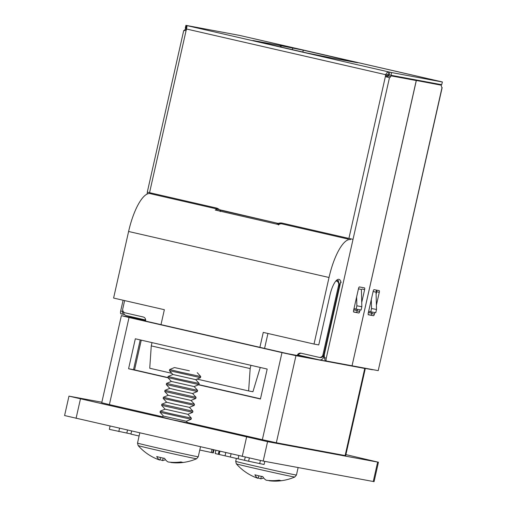 <?xml version="1.0" encoding="UTF-8"?>
<svg xmlns="http://www.w3.org/2000/svg" width="507" height="507" viewBox="0 0 507 507"><rect width="100%" height="100%" fill="white"/><g stroke="black" fill="none" stroke-linecap="round" stroke-linejoin="round"><path stroke-width="0.76" d="M187.831 422.889L171.867 419.657L161.454 416.95M345.901 454.608L378.45 462.232L374.071 481.65L263.196 461.066L64.592 415.55L68.965 396.138L101.856 402.222M378.45 462.232L267.576 441.654L68.965 396.138M187.495 422.521L262.353 439.702L281.981 352.612L129.025 317.509L109.398 404.599L162.082 416.691M109.398 404.599L101.742 402.735L121.369 315.646L129.025 317.509M364.755 368.462L365.3 368.545L345.673 455.635L345.128 455.552L364.755 368.462L295.968 355.673L276.34 442.763L345.128 455.552M276.34 442.763L262.353 439.702M198.484 384.788L260.433 399.009L267.183 369.052L135.325 338.79L128.575 368.747L168.032 377.804M121.369 315.646L145.667 320.145M145.648 320.57L133.309 318.276L287.583 353.683L312.642 358.341M281.981 352.612L295.968 355.673M365.3 368.545L363.988 368.183M140.224 339.912L133.518 369.666L167.868 377.55M198.82 384.655L260.478 398.8M133.518 369.666L128.575 368.747M130.958 433.96L109.335 429.347L110.057 426.146M126.845 433.016L127.491 430.145M118.815 431.527L119.538 428.32M139.102 436.007L130.92 434.125L131.605 431.089M213.973 449.994L213.314 452.916L199.777 450.026M212.687 452.814L213.352 449.848M264.793 461.364L264.084 464.494L248.614 461.237L215.164 453.556L215.868 450.431M244.507 460.293L245.217 457.162M238.113 458.778L238.81 455.692M230.349 457.048L231.059 453.917M219.176 454.443L219.873 451.344M219.094 454.424L219.791 451.331M218.321 454.278L219.024 451.154M149.876 193.554A41.225 12.669 102.9 0 0 128.601 231.49L329.024 277.487L314.023 344.057L318.751 344.937L330 295.011A17.061 5.241 -77.1 0 1 338.91 279.325A17.061 5.241 -77.1 0 1 338.98 279.344A17.061 5.241 -77.1 0 1 341.122 282.576M151.948 193.224L151.77 194.01L150.275 193.623L150.433 192.882M371.289 299.643L371.523 308.535L370.788 311.811L375.763 312.737L376.505 309.46L376.042 292.127L376.498 290.118M371.523 308.535L376.505 309.46M373.108 291.582L376.042 292.127M356.63 296.912L356.871 305.81L356.129 309.086L361.111 310.011L361.846 306.735L361.383 289.402L358.449 288.857M356.129 309.086L354 308.592M368.659 311.323L370.788 311.811M335.051 304.961L335.495 305.056M329.024 277.487A41.225 12.669 -77.1 0 1 350.552 239.589M338.365 282L338.644 280.764L336.578 280.289M151.77 194.01L218.263 209.271A41.225 12.669 -77.1 0 0 215.266 210.037L278.558 224.563A41.225 12.669 102.9 0 1 281.55 223.796L348.043 239.057L348.22 238.271M218.263 209.271L217.947 210.659M128.601 231.49L113.6 298.059L164.363 309.707L160.998 324.632M259.895 347.327L263.26 332.402L314.023 344.057M267.943 333.479L264.578 348.404M152.011 342.618L151.27 345.888L149.736 368.24L171.816 373.31M260.249 367.461L252.93 391.74L248.626 390.941L250.166 368.583L250.902 365.319M356.871 305.81L361.846 306.735M248.626 390.941L197.02 379.097M250.166 368.583L151.27 345.888M334.772 308.262A3.359 1.033 102.9 0 0 334.335 309.695L323.707 356.865A3.917 3.726 100.5 0 1 319.214 359.85L299.586 355.35A1.122 1.065 -79.5 0 0 298.541 355.724M371.783 369.628A3.917 3.726 -79.5 0 0 373.057 369.685M334.759 306.247L335.203 306.329M353.734 309.771L357.207 310.417M368.393 312.496L371.865 313.142M353.709 309.878L357.182 310.525M368.367 312.604L371.84 313.25M145.667 320.018L126.306 315.576A3.917 3.726 100.5 0 1 123.429 311.767M124.627 300.588L122.764 308.845A3.359 3.194 -79.5 0 0 125.14 312.838L143.208 316.983A3.359 3.194 100.5 0 1 145.585 320.975L145.56 321.089M141.263 340.153L134.558 369.901M297.248 355.483A3.359 3.194 100.5 0 1 301.025 353.202L319.087 357.346A3.359 3.194 -79.5 0 0 322.94 354.786L338.663 285.01A3.359 3.194 -79.5 0 0 336.287 281.024L335.945 280.941M319.936 357.505A3.359 3.194 -79.5 0 0 323.789 354.944L339.018 287.355L339.373 285.143L338.663 285.01M298.091 355.641A3.359 3.194 100.5 0 1 301.405 353.29M336.287 281.024L335.964 280.922M336.794 281.112C338.638 281.759 339.5 283.102 339.373 285.143M390.998 75.283L389.205 74.897L389.82 72.171L391.613 72.552L390.998 75.283L441.66 84.701L442.408 81.988L239.653 35.427L441.236 81.69M389.205 74.897L388.045 74.643L388.666 71.918C387.602 71.905 386.613 72.843 385.7 74.725A5.381 5.121 -79.5 0 0 385.44 76.297L389.173 77.704M186.582 27.86L186.462 28.379L185.289 28.081L185.904 25.35L186.449 25.496L185.835 28.221M442.408 81.988L441.66 84.701M389.82 72.171L186.449 25.496M391.613 72.552L442.275 81.969M185.904 25.35L239.653 35.427M267.423 43.919A3.359 3.194 -79.5 0 0 265.712 42.848L252.828 40.49L258.57 41.885L307.122 53.026L331.122 57.861A3.359 3.194 -79.5 0 0 330.792 57.804M344.411 60.333A3.359 3.194 100.5 0 1 344.659 60.377L357.543 62.735L351.801 61.334L303.256 50.193L279.249 45.364A3.359 3.194 100.5 0 1 281.391 47.126M265.668 43.513L265.807 42.886M282.374 223.162A7.111 6.762 -79.5 0 0 279.503 223.46L278.66 223.302A7.111 6.762 100.5 0 1 281.93 223.067A7.111 6.762 100.5 0 1 282.196 223.118L348.905 238.429L385.44 76.297L386.847 77.172M388.045 74.643L386.543 74.884A5.381 5.121 -79.5 0 0 386.29 76.456M183.87 30.585L186.094 30.547A5.381 5.121 -79.5 0 0 186.538 29.013L187.083 25.648M186.094 30.547L149.559 192.679L216.267 207.99A7.111 6.762 100.5 0 1 219.379 209.695L279.218 223.657A3.359 1.033 -77.1 0 1 279.027 224.328M186.538 29.013L386.543 74.884M438.739 84.555L440.621 84.422M439.455 84.72L440.298 84.878L440.482 84.485M149.559 192.679L147.296 192.128L183.711 30.54M186.405 29.672L185.112 29.374A2.801 0.862 -77.1 0 1 185.86 28.747L186.538 28.874M185.112 29.374A5.381 1.654 -77.1 0 1 184.041 30.534M122.098 314.118L120.913 313.846A2.801 0.862 -77.1 0 1 120.907 313.846A2.801 0.862 -77.1 0 1 120.685 310.956L123.1 300.239M147.011 194.143L147.455 192.178M440.989 85.144A2.801 0.862 102.9 0 0 440.976 85.144L438.384 84.549A2.801 0.862 -77.1 0 1 438.403 84.555A2.801 0.862 -77.1 0 1 438.397 84.549L440.989 85.144A2.801 0.862 102.9 0 1 441.388 85.987A5.381 1.654 102.9 0 0 442.015 87.54L441.768 87.299M442.18 87.546L378.216 370.642L352.048 365.781L416.253 80.543L391.436 75.93A2.801 0.862 102.9 0 0 390.688 76.557A5.381 1.654 -77.1 0 1 389.446 77.767L353.03 239.336L348.905 238.429M440.976 85.144L413.725 79.967M438.384 84.549L413.731 79.96M416.323 80.556L352.048 365.781M376.707 290.156A1.679 0.513 -77.1 0 1 376.688 291.747L376.099 294.352M372.113 312.052L371.764 313.586A1.679 0.513 -77.1 0 1 370.89 315.126L368.253 314.638M374.73 312.54L374.362 314.182A1.679 0.513 -77.1 0 1 373.488 315.722L368.405 314.777A1.679 0.513 -77.1 0 1 368.266 313.047L373.19 291.208A1.679 0.513 -77.1 0 1 374.065 289.662L379.147 290.606A1.679 0.513 -77.1 0 1 379.154 290.612A1.679 0.513 -77.1 0 1 379.287 292.343L376.39 305.182M416.253 80.543L391.436 75.93M357.454 309.327L357.112 310.861A1.679 0.513 -77.1 0 1 356.231 312.401L353.594 311.913M387.152 77.051A5.381 1.654 102.9 0 0 387.481 76.791M387.506 76.76A5.381 1.654 102.9 0 0 388.096 75.961A2.801 0.862 -77.1 0 1 388.837 75.334M350.426 238.778L350.255 239.545M340.805 281.467L324.277 354.811L324.36 357.701L326.261 358.138A2.801 0.862 102.9 0 0 326.476 361.022A2.801 0.862 102.9 0 0 326.489 361.028L351.978 365.769M360.071 309.815L359.704 311.456A1.679 0.513 -77.1 0 1 358.829 312.996L353.753 312.052A1.679 0.513 -77.1 0 1 353.613 310.322L358.531 288.483A1.679 0.513 -77.1 0 1 359.412 286.937L364.489 287.881A1.679 0.513 -77.1 0 1 364.495 287.881A1.679 0.513 -77.1 0 1 364.628 289.617L361.732 302.451M353.03 239.336L326.261 358.138M120.685 310.956L122.586 311.393L122.884 310.804M124.519 314.568L120.907 313.846M278.419 223.289L278.907 224.683M278.368 223.46L219.835 210.088L220.266 211.59M278.451 224.95L278.026 223.448A7.111 5.9 164.2 0 0 276.524 224.1M220.583 211.261A7.111 5.9 164.2 0 0 219.835 210.088L220.076 211.178M325.272 360.75L326.476 361.022L325.272 360.75L324.36 357.701M122.586 311.393L122.117 314.118M189.396 370.788L174.465 367.562L189.396 370.788M197.261 372.702L200.747 376.53L180.397 372.132L169.68 369.527L174.465 367.562M172.906 374.496L195.696 379.635L200.48 377.677L169.42 370.674L169.68 369.527M195.702 379.635L199.181 383.463L178.832 379.065L168.115 376.46L172.9 374.496M194.137 386.575L171.341 381.435L166.556 383.393L197.622 390.396L194.137 386.575L198.921 384.61L167.855 377.607L168.115 376.46M166.296 384.547L169.775 388.368L177.64 390.276L192.571 393.508L197.356 391.543L166.296 384.547L166.556 383.393M192.578 393.502L196.057 397.33L164.99 390.327L164.731 391.474L195.797 398.477L191.012 400.441L168.216 395.302L164.731 391.48M191.012 400.441L194.492 404.263L174.148 399.865L163.425 397.26L168.21 395.302M163.172 398.413L166.651 402.235L174.516 404.142L189.447 407.375L194.232 405.41L163.172 398.413L163.425 397.26M189.453 407.375L192.933 411.196L161.866 404.193L161.606 405.34L192.673 412.343L187.888 414.308L165.086 409.168L161.606 405.347M187.888 414.308L191.367 418.129L171.024 413.737L160.301 411.133L165.086 409.168M186.323 421.235L191.107 419.283L160.047 412.28L160.301 411.133M188.154 423.25L186.329 421.241L163.527 416.101L160.047 412.28M170.891 462.264L170.872 462.485A50.947 48.171 -97.5 0 0 181.208 462.688A50.954 50.954 0 0 0 196.602 458.753A29.964 0.368 -167.3 0 1 195.17 458.537A29.964 0.368 -167.3 0 1 158.317 450.476A29.964 0.368 -167.3 0 1 138.151 445.577A50.954 50.954 0 0 0 153.456 457.434A50.947 48.298 119 0 0 159.781 460.058L160.681 457.574M159.933 459.634A50.947 48.171 -97.5 0 0 162.506 460.565A50.947 15.514 109 0 0 165.472 459.665M181.208 462.688A50.947 48.171 -97.5 0 0 183.61 462.397A48.349 11.953 62.6 0 1 181.062 461.921A50.947 48.298 119 0 1 168.14 461.978A50.947 15.641 -83.2 0 1 164.541 458.309A48.349 36.231 -8.5 0 1 160.567 457.542A48.349 36.231 -8.5 0 1 156.726 456.515A50.947 15.514 109 0 0 159.781 460.058M163.235 458.087L162.506 460.565M171.341 381.435L167.861 377.607M269.084 480.522L269.059 480.744A50.947 48.171 -97.5 0 0 279.395 480.947A50.954 50.954 0 0 0 294.795 477.011A29.964 0.368 -167.3 0 1 293.357 476.795A29.964 0.368 -167.3 0 1 256.51 468.734A29.964 0.368 -167.3 0 1 236.338 463.835A50.954 50.954 0 0 0 251.643 475.693A50.947 48.298 119 0 0 257.968 478.316L258.874 475.832M258.12 477.892A50.947 48.171 -97.5 0 0 260.699 478.823A50.947 15.514 109 0 0 263.659 477.924M279.395 480.947A50.947 48.171 -97.5 0 0 281.803 480.655A48.349 11.953 62.6 0 1 279.256 480.18A50.947 48.298 119 0 1 266.333 480.237A50.947 15.641 -83.2 0 1 262.727 476.567A48.349 36.231 -8.5 0 1 258.76 475.8A48.349 36.231 -8.5 0 1 254.92 474.774A50.947 15.514 109 0 0 257.968 478.316M261.428 476.346L260.699 478.823M80.448 398.927L76.075 418.345M246.592 437.059L242.219 456.477M267.576 441.654L263.196 461.066M377.626 462.118L373.253 481.53M211.305 452.561L211.989 449.538M259.685 463.677L260.402 460.502M248.614 461.237L249.324 458.087M225.051 455.825L225.754 452.7M386.321 76.544L387.5 76.791A2.237 2.129 100.5 0 0 386.955 74.732M438.726 84.625A2.237 2.129 -79.5 0 0 438.187 84.054M323.707 356.865L324.341 356.979M334.753 306.298L335.19 306.399M334.335 309.695L334.005 309.612M322.94 354.786L323.789 354.944M265.712 42.848L279.249 45.364M344.659 60.377L331.122 57.861M292.368 49.642L292.761 47.899M185.86 28.747L186.538 28.905M442.015 87.54L389.167 322.053M390.688 76.557L388.096 75.961M359.704 311.456L357.112 310.861M364.628 289.617L362.03 289.022M358.829 312.996L356.231 312.401M374.362 314.182L371.764 313.586M379.287 292.343L376.688 291.747M373.488 315.722L370.89 315.126M302.837 52.044L303.256 50.193M351.725 61.67L351.801 61.334M200.48 446.895L198.256 456.763A31.136 0.38 -167.3 0 1 196.76 456.541A31.136 0.38 -167.3 0 1 163.077 449.215A31.136 0.38 -167.3 0 1 137.511 443.067L138.151 445.577M298.129 467.562L296.449 475.021A31.136 0.38 -167.3 0 1 294.954 474.799A31.136 0.38 -167.3 0 1 261.263 467.473A31.136 0.38 -167.3 0 1 235.698 461.332L236.338 463.835M438.802 84.644A2.237 2.237 0 0 0 438.232 84.067M371.929 369.66L319.359 359.881M319.214 357.372L320.056 357.53M330.995 57.836L344.538 60.352M139.786 432.965L137.511 443.067M198.256 456.763L196.602 458.753M163.52 416.101L161.011 417.128M191.367 418.129L191.107 419.276M192.933 411.196L192.673 412.343M166.651 402.235L161.866 404.193M194.492 404.263L194.238 405.41M196.057 397.33L195.797 398.477M169.775 388.362L164.99 390.327M197.622 390.396L197.362 391.543M199.181 383.463L198.921 384.61M172.9 374.502L169.42 370.674M200.747 376.53L200.487 377.671M236.363 458.398L235.698 461.332M296.449 475.021L294.795 477.011"/></g></svg>
